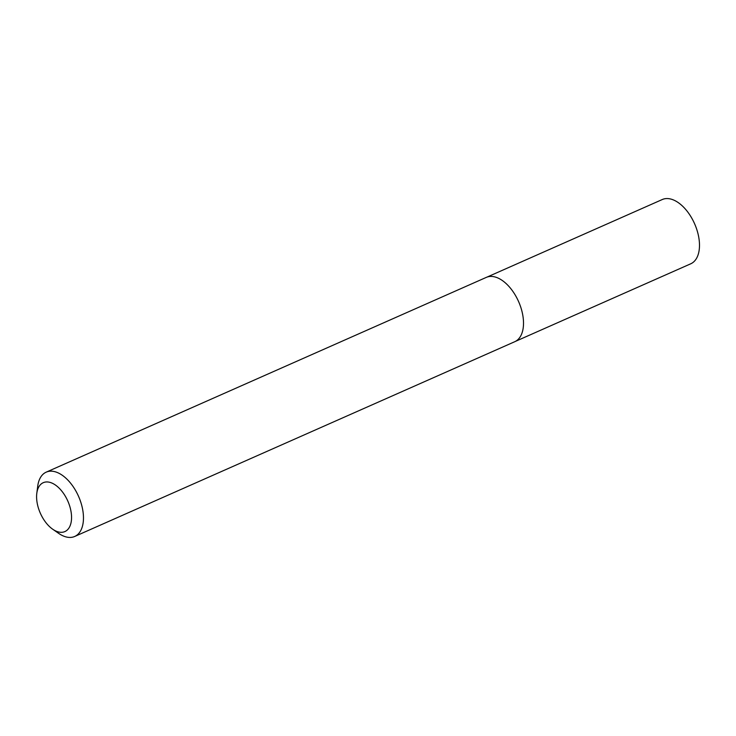 <?xml version="1.0" encoding="UTF-8"?>
<svg xmlns="http://www.w3.org/2000/svg" width="736" height="736" viewBox="0 0 736 736"><rect width="100%" height="100%" fill="white"/><g stroke="black" fill="none" stroke-linecap="round" stroke-linejoin="round"><path stroke-width="1.1" d="M487.002 277.104L662.28 199.53A35.144 19.752 66.1 0 1 699.2 240.313A35.144 19.752 66.1 0 1 690.727 263.801L515.448 341.375M36.8 493.332L37.729 486.146A35.172 19.771 66.1 0 1 46.221 472.144L486.275 277.398A35.172 19.771 66.1 0 1 502.348 280.526L502.366 280.545A35.144 19.752 66.1 0 1 502.366 280.545A35.144 19.752 66.1 0 1 523.222 318.191A35.144 19.752 66.1 0 1 523.232 327.686A35.144 19.752 66.1 0 1 523.232 327.704A35.172 19.771 66.1 0 1 514.74 341.716L74.686 536.47A35.172 19.771 66.1 0 1 58.613 533.333L52.67 529.193A26.726 15.024 -113.9 0 0 71.337 513.71A26.726 15.024 -113.9 0 0 54.05 484.15A26.726 15.024 -113.9 0 0 36.8 493.332A26.726 15.024 -113.9 0 0 36.809 500.554A26.726 15.024 -113.9 0 0 52.67 529.193M502.348 280.526A35.172 19.771 66.1 0 1 523.222 318.21A35.172 19.771 66.1 0 1 523.232 327.713L523.232 327.713M46.221 472.144A35.172 19.771 66.1 0 1 83.177 512.955A35.172 19.771 66.1 0 1 74.686 536.47"/></g></svg>
